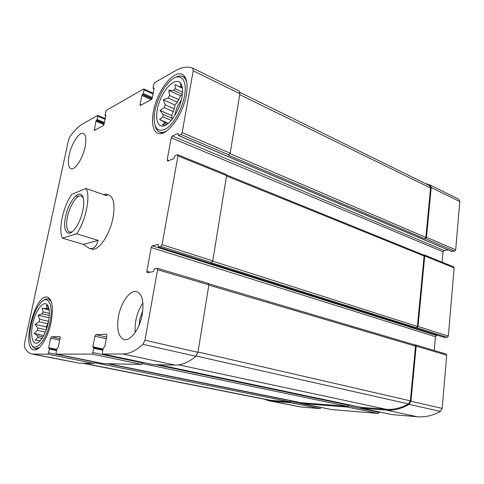 <?xml version="1.0" encoding="UTF-8"?>
<svg xmlns="http://www.w3.org/2000/svg" width="484" height="484" viewBox="0 0 484 484"><rect width="100%" height="100%" fill="white"/><g stroke="black" fill="none" stroke-linecap="round" stroke-linejoin="round"><path stroke-width="0.73" d="M48.37 306.62L46.27 305.289L47.13 307.836L45.992 308.629L49.084 309.361M47.13 307.836L48.866 308.254M45.992 308.629L42.084 308.223L43.197 311.974L42.102 313.85L49.314 315.526M43.197 311.974L49.38 313.414M47.741 323.76L48.515 321.297L39.748 319.307L38.968 321.787L47.741 323.76L46.385 326.875L46.44 329.435M38.968 321.787L35.132 324.377L37.655 327.952L37.383 330.403L45.405 332.145M37.655 327.952L46.295 329.852M37.383 330.403L34.128 333.446L37.45 335.708L37.776 337.499L42.12 338.419M37.45 335.708L43.064 336.906M180.453 84.053L180.738 86.539L179.274 86.672L182.371 88.124M180.738 86.539L182.232 87.241M179.274 86.672L175.045 84.573L175.317 88.796L173.623 90.351L182.359 94.404M175.317 88.796L182.528 92.16M177.289 102.166L178.778 99.656L169.648 95.481L168.166 98.022L177.289 102.166L175.014 105.052L174.313 108.87L171.711 115.567L172.147 119.306M168.166 98.022L163.314 99.777L165.183 104.786L164.276 107.654L173.417 111.713M165.183 104.786L174.313 108.87M164.276 107.654L159.974 110.406L163.029 114.345L162.939 116.819L171.221 120.425M163.029 114.345L172.201 118.356M162.939 116.819L159.605 119.578L163.755 121.732L164.506 123.178L167.071 124.279M163.755 121.732L168.015 123.571M444.149 337.336L447.204 337.354L448.329 336.108L454.143 267.864L424.734 255.939L418.049 326.434L416.906 327.735L416.27 327.759L417.408 326.458L424.105 256.024L423.603 254.995L226.603 175.014M424.734 255.939L424.232 254.917L423.421 254.923M454.143 267.864L453.623 266.859L424.232 254.917M451.457 251.317L454.573 251.099L425.382 238.654L426.501 237.305L431.22 187.526L430.137 185.088L425.158 183.442M454.573 251.099L455.68 249.804L459.788 201.532L458.669 199.142L430.222 185.13M264.161 399.167L269.08 400.831L271.391 401.145L290.079 402.603L291.041 400.855L106.994 363.708M269.08 400.831L301.102 407.02L320.13 408.611L321.013 407.425M300.897 402.652L301.514 403.493L347.512 407.08L348.516 405.931L348.601 405.168L155.66 364.7M331.625 409.555L378.367 413.481L379.408 411.963M360.453 407.201L361.221 408.151L386.129 410.093C393.813 410.674 401.49 408.762 409.155 404.358L410.952 401.254L416.179 346.151L415.514 344.917L414.758 344.892M392.052 414.606L417.341 416.742C425.079 417.371 432.769 415.593 440.41 411.406L442.176 408.417L446.708 355.177L446.024 353.973L415.514 344.917M177.695 154.717L226.258 174.452L226.591 175.607L212.772 260.864L162.073 244.674L177.973 155.896L177.374 154.735L174.996 155.691L173.665 158.661L167.742 161.015L167.18 159.865L171.209 137.795L172.31 135.962L178.233 133.324L178.457 135.55L181.004 134.492L182.141 132.616L193.207 70.839L192.565 68.081C187.453 66.235 181.712 67.137 175.341 70.791L154.771 82.589L153.779 84.325L153.089 87.955L153.174 88.427L154.045 88.07L154.13 88.548L152.351 97.847L151.353 99.583L140.239 105.482L140.07 104.526L141.842 95.445L143.331 93.46L144.02 89.897L143.566 89.014L106.534 110.249L105.693 111.786L105.016 115.071L105.076 115.519L105.748 115.234L105.814 115.682L104.078 124.11L103.237 125.64L94.277 130.414L95.874 121.266L97.121 119.524L97.677 115.416L82.752 123.886C78.541 126.36 74.246 130.644 69.859 136.736L68.559 139.815L24.4 344.033L24.424 347.076C26.354 351.039 28.907 353.362 32.089 354.046L47.728 354.173L48.557 352.806L49.338 349.055L48.666 347.712L50.645 338.225L51.473 336.852L59.871 336.44L60.161 337.796L58.159 347.518L56.876 348.934L56.084 352.757L56.325 354.149L91.96 354.07L92.94 352.54L93.763 348.335L92.861 346.834L94.924 336.223L95.905 334.68L106.456 334.166L106.885 335.678L104.798 346.598L103.237 348.184L102.414 352.479L102.765 354.04L122.912 353.998C129.174 353.973 135.865 350.755 142.98 344.348L144.964 340.191L157.584 269.715L157.209 268.257L154.65 268.674L153.289 271.657L147.221 272.686L146.864 271.246L151.19 247.536L152.303 245.775L158.201 244.414L158.443 247.003L160.918 246.471L162.073 244.674M442.104 262.177L443.023 251.801L171.209 137.795M448.154 249.974L444.1 250.531L443.023 251.801M192.692 68.147L239.163 91.028L239.858 93.708L230.221 153.216L228.508 155.189L424.758 238.757L425.872 237.402L430.566 188.004L429.483 185.566L239.913 92.383L429.483 185.566M425.382 238.654L424.758 238.757M32.089 354.046L79.007 363.139L33.777 354.203M95.027 361.941L94.144 363.448L79.007 363.139M103.401 363.617L56.368 354.155M142.931 362.449L141.842 364.416L103.497 363.641M153.361 364.627L102.832 354.046M208.223 283.442L208.882 284.876L197.944 352.352L195.99 356.297C188.651 362.286 181.639 365.214 174.96 365.093L153.501 364.658M434.233 350.476L435.455 336.725L151.19 247.536M438.123 335.454L436.556 335.497L435.455 336.725M212.772 260.864L211.611 262.564L211.042 262.661L416.27 327.759M118.465 316.433C116.475 329.332 118.374 337.039 124.17 339.55C130.529 341.456 139.846 328.739 142.272 314.34C144.075 301.592 142.223 294.024 136.712 291.64C130.142 289.541 120.952 302.3 118.465 316.433M69.182 155.049C67.687 162.709 68.256 167.264 70.894 168.716C74.814 170.646 82.8 158.552 85.093 146.882C86.515 139.319 85.952 134.836 83.405 133.439C79.346 131.473 71.481 143.621 69.182 155.049M186.334 94.9C182.982 115.664 165.873 137.783 157.645 133.148C150.827 130.329 150.899 113.915 157.391 98.337C163.773 82.703 175.402 71.009 182.153 74.3C186.685 76.92 188.082 83.786 186.334 94.9M51.086 322.362C48.007 337.784 39.307 351.444 33.886 349.871C20.933 348.056 35.284 293.05 47.48 297.158C52.423 299.451 53.621 307.854 51.086 322.362M62.363 238.14C60.403 233.542 60.337 226.778 62.158 217.848C64.154 208.888 67.306 201.06 71.614 194.38L85.952 188.506C90.938 195.59 85.722 221.261 76.569 233.802L62.363 238.14L83.417 244.426L89.189 248.292L91.621 249.018C98.21 251.686 109.85 235.079 113.02 217.739C115.138 205.028 113.794 197.478 108.979 195.088L106.256 194.138L103.352 194.532M361.137 407.34L386.214 409.289C393.631 409.839 401.067 408.06 408.508 403.952L410.341 400.825L415.538 346.163L414.873 344.929L208.792 283.812M301.484 402.767L347.597 406.318L348.601 405.168M82.679 363.218L269.14 400.153L290.17 401.908L291.041 400.855M48.34 322.604C46.022 332.429 42.713 339.03 38.405 342.406C32.392 346.483 29.73 334.843 33.233 321.715C36.56 308.55 44.534 299.493 47.886 305.586C49.695 309.179 49.846 314.848 48.34 322.604M49.943 322.459C45.962 342.956 32.676 355.008 30.456 341.178C28.151 331.256 33.42 311.037 40.251 303.335C47.813 293.703 53.924 304.515 49.943 322.459M42.102 313.85L38.03 315.193L39.748 319.307M37.776 337.499L35.296 340.07L40.287 340.76M39.954 341.111L39.234 340.542M48.908 319.416L48.515 321.297M39.549 347.427L35.465 348.649C34.031 348.341 32.894 347.216 32.041 345.28M43.639 300.401C45.327 299.064 46.875 298.555 48.291 298.882L51.31 301.659M181.954 97.151C179.975 108.821 171.911 122.355 165.371 125.289C156.392 129.809 153.785 114.968 160.283 99.637C166.508 84.162 178.905 75.685 181.875 85.771C182.746 88.711 182.77 92.511 181.954 97.151M184.507 95.838C182.262 108.519 174.258 123.039 166.847 128.206C158.825 132.81 154.577 129.579 154.112 118.495C154.075 106.988 161.105 89.915 169.285 81.863C179.189 71.317 187.919 78.293 184.507 95.838M173.623 90.351L168.795 90.363L169.648 95.481M164.506 123.178L162.358 124.926L165.879 125.023M174.984 115.222C175.831 109.632 177.943 104.586 181.319 100.091M182.305 94.834L180.502 95.765L178.778 99.656M166.877 130.862C164.058 132.513 161.608 132.918 159.545 132.065C157.439 131.14 155.987 129.065 155.189 125.846M175.244 77.543C178.088 75.897 180.574 75.558 182.692 76.526C184.731 77.525 186.128 79.697 186.891 83.03M135.218 332.435C134.492 321.745 137.057 311.908 142.901 302.93M139.162 324.988C139.35 320.154 140.542 315.58 142.732 311.266M171.711 115.567L159.974 110.406M175.014 105.052L163.314 99.777M180.502 95.765L168.795 90.363M168.305 123.335L159.605 119.578M46.385 326.875L35.132 324.377M49.126 317.746L38.03 315.193M49.162 309.893L42.084 308.223M43.826 335.527L34.128 333.446M75.819 195.796L78.196 196.601M85.952 188.506L107.043 195.808L106.256 194.138M76.569 233.802L98.131 240.397L83.417 244.426M89.189 248.292C93.497 249.429 96.479 246.798 98.131 240.397M65.57 216.626C68.946 198.7 82.716 185.808 83.653 200.558C84.555 208.81 79.787 223.62 74.246 229.797C67.306 238.201 62.478 230.118 65.57 216.626M72.08 231.89L69.714 232.138C66.598 230.535 65.842 225.435 67.457 216.832C69.702 205.512 77.095 194.247 81.342 196.014L83.121 197.599M448.329 336.108L418.049 326.434M455.68 249.804L426.501 237.305M459.788 201.532L431.22 187.526M301.102 407.02L271.391 401.145M320.13 408.611L290.079 402.603M320.995 407.589L290.951 401.551M331.746 409.579L301.514 403.493M378.367 413.481L347.512 407.08M379.365 412.374L348.516 405.931M392.215 414.643L361.221 408.151M417.341 416.742L386.129 410.093M440.41 411.406L409.155 404.358M442.176 408.417L410.952 401.254M446.708 355.177L416.179 346.151M447.204 337.354L416.906 327.735M226.591 175.607L177.973 155.896M168.91 160.549L167.18 159.865M444.1 250.531L172.31 135.962M451.82 251.468L178.626 135.538M229.077 154.983L181.004 134.492M230.221 153.216L182.141 132.616M239.858 93.708L193.207 70.839M154.087 88.753L153.331 88.403M141.261 105.046L140.07 104.526M151.244 99.643L141.842 95.445M151.952 98.911L142.32 94.604M152.164 98.47L142.847 94.307M152.412 97.532L143.331 93.46M153.089 93.999L144.02 89.897M105.796 115.755L105.191 115.507M95.269 129.954L94.156 129.512M103.957 124.551L95.874 121.266M104.163 123.729L96.286 120.516M104.242 123.347L96.715 120.274M104.411 122.506L97.121 119.524M105.07 119.288L97.792 116.293M94.144 363.448L47.728 354.173M94.991 362.141L48.557 352.806M56.549 350.525L49.338 349.055M49.229 348.377L56.676 349.902L49.253 348.383M56.785 349.375L48.666 347.712M59.677 340.155L50.645 338.225M59.98 338.679L51.473 336.852M141.842 364.416L91.96 354.07M142.84 362.964L92.94 352.54M102.838 350.265L93.763 348.335M93.6 347.579L102.971 349.581L93.63 347.591M103.08 349.018L92.861 346.834M106.292 338.758L94.924 336.223M106.613 337.088L95.905 334.68M174.96 365.093L122.912 353.998M195.99 356.297L142.98 344.348M197.944 352.352L144.964 340.191M208.882 284.876L157.584 269.715M150.161 272.208L146.864 271.246M436.556 335.497L152.303 245.775M444.403 337.415L158.552 247.003M211.611 262.564L160.918 246.471M417.408 326.458L212.718 261.13M424.105 256.024L226.524 176.001M361.306 407.371L158.637 364.761M386.214 409.289L178.632 364.857M408.508 403.952L196.268 356.036M410.341 400.825L198.004 352.007M415.538 346.163L208.846 285.112M301.605 402.791L108.307 363.738L301.544 402.779M347.597 406.318L142.641 363.629M271.488 400.474L83.641 363.236M290.17 401.908L94.816 362.728M430.566 188.004L239.713 94.622M425.872 237.402L230.118 153.628M458.669 199.142L430.137 185.088M331.685 409.573L301.453 403.487M392.137 414.631L361.137 408.139M451.614 251.444L178.457 135.55M239.163 91.028L192.632 68.111M154.075 88.838L153.174 88.427M153.234 93.212L143.863 88.971M105.784 115.815L105.076 115.519M105.228 118.532L97.677 115.416M103.449 363.635L56.325 354.149M153.428 364.646L102.765 354.04M208.429 283.455L157.209 268.257M444.27 337.396L158.443 247.003M361.221 407.359L158.601 364.761M35.465 348.649L37.456 349.055M48.291 298.882L50.239 299.36M159.545 132.065L162.328 133.239M182.692 76.526L185.457 77.851"/></g></svg>
